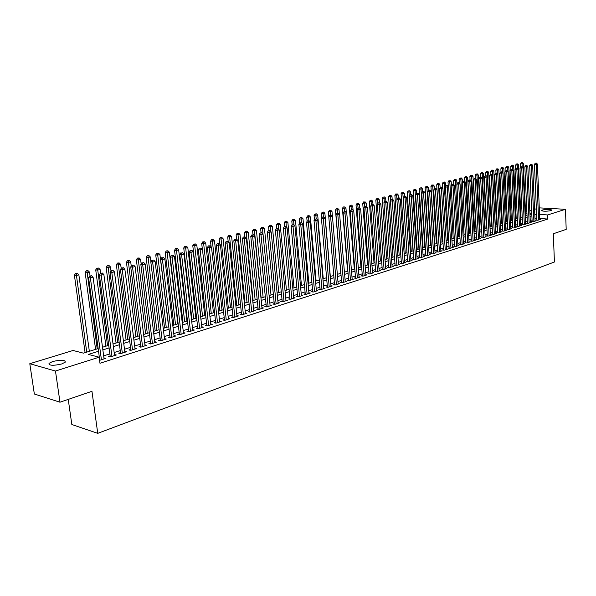 <?xml version="1.0" encoding="UTF-8"?>
<svg xmlns="http://www.w3.org/2000/svg" width="596" height="596" viewBox="0 0 596 596"><rect width="100%" height="100%" fill="white"/><g stroke="black" fill="none" stroke-linecap="round" stroke-linejoin="round"><path stroke-width="0.89" d="M551.144 210.597C546.07 211.498 542.837 211.446 541.436 210.448L542.271 210.023C547.322 209.129 550.548 209.174 551.956 210.172L551.144 210.597M61.649 363.977C53.223 365.877 49.006 365.668 49.006 363.359L52.709 361.511C61.068 359.641 65.262 359.85 65.284 362.144L61.649 363.977M68.242 399.394L71.833 424.516L97.744 433.344L554.429 262.002L553.297 233.774L566.2 229.371L565.448 209.3L547.649 214.947L539.559 214.396M97.744 433.344L91.955 391.296L59.987 402.211L34.345 394.008L29.8 363.709L73.047 350.478L83.447 353.152L98.176 348.585M522.044 217.048L522.044 213.145M525.523 212.079L526.871 211.662M529.814 210.768L531.647 210.202M534.575 209.308L536.37 208.756M539.283 207.87L565.448 209.3M536.854 219.864L536.028 220.133L537.793 220.259L540.594 219.358L539.767 219.298M532.139 221.369L531.312 221.637L533.077 221.764L535.916 220.855L535.074 220.796M527.378 222.889L526.536 223.157L528.309 223.291L531.178 222.375L530.328 222.308M522.565 224.424L521.716 224.692L523.489 224.826L526.387 223.902L525.53 223.835M517.693 225.973L516.836 226.249L518.617 226.391L521.545 225.452L520.673 225.385M512.776 227.545L511.904 227.821L513.685 227.963L516.65 227.016L515.771 226.949M507.799 229.132L506.92 229.415L508.701 229.557L511.696 228.596L510.809 228.529M502.763 230.734L501.877 231.017L503.665 231.166L506.689 230.198L505.795 230.123M497.675 232.358L496.773 232.649L498.561 232.798L501.631 231.814L500.722 231.74M492.527 234.005L491.618 234.288L493.413 234.444L496.513 233.453L495.589 233.379M487.319 235.666L486.403 235.956L488.198 236.113L491.335 235.107L490.396 235.025M482.052 237.342L481.121 237.64L482.924 237.797L486.09 236.783L485.151 236.701M476.725 239.041L475.787 239.339L477.582 239.503L480.793 238.475L479.84 238.393M471.332 240.762L470.386 241.06L472.188 241.231L475.437 240.188L474.468 240.106M465.878 242.498L464.917 242.803L466.728 242.974L470.013 241.924L469.03 241.834M460.365 244.256L459.389 244.569L461.2 244.74L464.522 243.682L463.532 243.585M454.778 246.036L453.794 246.349L455.605 246.528L458.972 245.455L457.966 245.358M449.131 247.839L448.132 248.16L449.95 248.338L453.355 247.251L452.334 247.154M443.417 249.664L442.403 249.985L444.221 250.171L447.671 249.068L446.642 248.964M437.628 251.505L436.607 251.832L438.425 252.019L441.912 250.909L440.876 250.804M431.772 253.375L430.737 253.702L432.562 253.896L436.093 252.771L435.035 252.659M425.842 255.267L424.799 255.602L426.624 255.796L430.193 254.656L429.127 254.537M419.845 257.181L418.787 257.517L420.612 257.718L424.225 256.563L423.145 256.444M413.766 259.118L412.7 259.461L414.525 259.662L418.183 258.493L417.088 258.373M407.619 261.078L406.532 261.421L408.364 261.629L412.074 260.445L410.957 260.325M401.391 263.067L400.288 263.417L402.129 263.626L405.876 262.426L404.751 262.3M395.081 265.071L393.971 265.429L395.811 265.645L399.611 264.43L398.471 264.296M388.696 267.112L387.571 267.47L389.412 267.693L393.256 266.464L392.101 266.323M382.23 269.176L381.09 269.534L382.93 269.764L386.826 268.52L385.657 268.371M375.681 271.262L374.526 271.627L376.367 271.858L380.315 270.599L379.123 270.45M369.043 273.378L367.874 273.75L369.714 273.989L373.714 272.707L372.515 272.558M362.323 275.523L361.139 275.896L362.979 276.142L367.032 274.845L365.81 274.689M355.514 277.691L354.315 278.079L356.155 278.325L360.26 277.006L359.023 276.849M348.615 279.897L347.394 280.284L349.241 280.53L353.406 279.204L352.147 279.032M341.62 282.124L340.39 282.519L342.238 282.772L346.455 281.424L345.181 281.252M334.535 284.381L333.291 284.776L335.138 285.044L339.407 283.674L338.118 283.495M327.36 286.669L326.094 287.071L327.942 287.339L332.27 285.961L330.959 285.775M320.082 288.993L318.8 289.403L320.648 289.671L325.036 288.27L323.71 288.077M312.706 291.34L311.403 291.757L313.258 292.04L317.705 290.617L316.357 290.416M305.226 293.731L303.908 294.148L305.763 294.431L310.27 292.994L308.899 292.785M297.65 296.145L296.309 296.57L298.164 296.86L302.731 295.4L301.345 295.184M289.961 298.596L288.606 299.028L290.461 299.326L295.095 297.844L293.686 297.62M282.169 301.084L280.791 301.516L282.646 301.822L287.346 300.317L285.916 300.086M274.264 303.602L272.871 304.049L274.719 304.355L279.487 302.828L278.034 302.589M266.248 306.158L264.833 306.612L266.688 306.925L271.523 305.375L270.048 305.13M258.12 308.75L256.682 309.205L258.53 309.533L263.439 307.961L261.942 307.707M249.873 311.38L248.413 311.842L250.26 312.177L255.237 310.583L253.717 310.315M241.499 314.047L240.024 314.517L241.872 314.859L246.923 313.243L245.373 312.967M233.014 316.759L231.516 317.236L233.356 317.579L238.482 315.94L236.91 315.649M224.394 319.501L222.874 319.985L224.722 320.343L229.922 318.681L228.32 318.376M215.655 322.294L214.113 322.786L215.953 323.144L221.228 321.453L219.604 321.147M206.782 325.118L205.21 325.617L207.05 325.99L212.407 324.276L210.76 323.948M197.775 327.994L196.181 328.5L198.021 328.873L203.46 327.137L201.783 326.802M188.627 330.907L187.01 331.421L188.85 331.808L194.37 330.042L192.664 329.692M179.344 333.872L177.705 334.393L179.538 334.781L185.14 332.993L183.404 332.628M169.92 336.874L168.251 337.41L170.076 337.805L175.768 335.988L174.01 335.608M160.339 339.929L158.655 340.465L160.473 340.875L166.254 339.027L164.466 338.632M150.617 343.028L148.903 343.579L150.721 343.996L156.592 342.119L154.766 341.709L154.886 342.663L145.178 263.991L142.675 264.631L140.842 264.356L150.736 343.989M140.738 346.179L138.995 346.738L140.812 347.163L146.78 345.255L144.925 344.846M130.71 349.383L128.937 349.941L130.748 350.381L136.804 348.444L134.919 348.034M120.511 352.631L118.708 353.204L120.519 353.651L126.672 351.685L124.758 351.275M110.148 355.931L108.323 356.52L110.118 356.974L116.376 354.978L114.432 354.568M98.534 351.253L88.387 354.419L99.159 357.19L99.979 363.269L547.813 219.052L539.73 218.479M536.787 218.449L534.992 219.023M532.079 219.946L530.246 220.527M527.311 221.459L525.448 222.047M522.498 222.986L520.591 223.589M517.626 224.528L515.682 225.146M512.702 226.093L510.72 226.718M507.725 227.672L505.706 228.313M502.689 229.266L500.625 229.922M497.6 230.883L495.492 231.553M492.445 232.522L490.299 233.2M487.237 234.168L485.055 234.861M481.97 235.845L479.735 236.552M476.636 237.536L474.364 238.258M471.25 239.242L468.925 239.979M465.789 240.978L463.427 241.723M460.276 242.728L457.855 243.488M454.688 244.494L452.222 245.276M449.034 246.29L446.523 247.087M443.32 248.107L440.757 248.919M437.531 249.94L434.916 250.767M431.668 251.803L429.001 252.644M425.738 253.68L423.018 254.544M419.733 255.587L416.962 256.466M413.654 257.509L410.83 258.411M407.508 259.461L404.617 260.377M401.272 261.443L398.329 262.374M394.962 263.439L391.959 264.393M388.577 265.466L385.515 266.442M382.103 267.522L378.981 268.513M375.555 269.601L372.366 270.614M368.917 271.709L365.661 272.737M362.189 273.84L358.866 274.89M355.372 276L351.99 277.073M348.474 278.19L345.017 279.286M341.478 280.411L337.954 281.528M334.393 282.66L330.795 283.8M327.211 284.933L323.539 286.102M319.925 287.242L316.178 288.434M312.55 289.589L308.721 290.803M305.07 291.958L301.159 293.202M297.486 294.364L293.5 295.631M289.79 296.808L285.722 298.097M281.997 299.281L277.84 300.6M274.085 301.785L269.846 303.133M266.069 304.332L261.741 305.703M257.934 306.91L253.516 308.311M249.679 309.533L245.165 310.963M241.305 312.185L236.701 313.645M232.812 314.882L228.104 316.372M224.193 317.616L219.388 319.143M215.447 320.387L210.537 321.944M206.566 323.211L201.552 324.798M197.552 326.064L192.434 327.688M188.403 328.97L183.173 330.631M179.113 331.912L173.771 333.611M169.681 334.907L164.22 336.643M160.101 337.947L154.52 339.72M150.371 341.031L144.672 342.842M140.485 344.168L134.659 346.015M130.45 347.356L124.489 349.241M120.243 350.59L114.156 352.519M109.88 353.875L103.659 355.849M99.584 360.342L105.917 358.315L103.935 357.92M59.987 402.211L55.473 371.04L29.8 363.709M547.813 219.052L547.649 214.947M99.159 357.19L55.473 371.04M536.616 214.374L534.821 214.933M531.893 215.849L530.067 216.422M527.125 217.339L525.255 217.92M522.305 218.844L520.397 219.44M517.432 220.364L515.488 220.974M512.5 221.906L510.519 222.524M507.516 223.463L505.497 224.096M502.48 225.042L500.417 225.683M497.377 226.629L495.276 227.292M492.222 228.246L490.076 228.916M487.007 229.87L484.816 230.555M481.732 231.524L479.497 232.216M476.398 233.185L474.118 233.9M470.996 234.876L468.68 235.599M465.536 236.582L463.167 237.32M460.015 238.311L457.594 239.063M454.42 240.054L451.954 240.821M448.758 241.82L446.248 242.609M443.037 243.615L440.466 244.412M437.24 245.425L434.626 246.237M431.377 247.258L428.703 248.092M425.44 249.113L422.713 249.962M419.428 250.99L416.649 251.855M413.341 252.89L410.51 253.777M407.18 254.812L404.289 255.721M400.944 256.764L397.994 257.688M394.627 258.738L391.617 259.677M388.227 260.735L385.158 261.696M381.745 262.762L378.616 263.737M375.182 264.81L371.993 265.809M368.537 266.889L365.281 267.909M361.802 268.99L358.479 270.033M354.985 271.12L351.588 272.186M348.071 273.281L344.607 274.369M341.068 275.471L337.537 276.574M333.969 277.691L330.363 278.816M326.772 279.934L323.099 281.089M319.486 282.213L315.731 283.391M312.095 284.523L308.266 285.722M304.601 286.862L300.689 288.084M297.009 289.239L293.016 290.483M289.306 291.645L285.231 292.919M281.498 294.081L277.334 295.385M273.579 296.562L269.332 297.888M265.54 299.065L261.212 300.421M257.397 301.613L252.972 302.999M249.128 304.198L244.613 305.606M240.747 306.821L236.128 308.259M232.239 309.473L227.523 310.948M223.604 312.17L218.792 313.675M214.843 314.911L209.926 316.446M205.948 317.69L200.927 319.255M196.918 320.514L191.793 322.116M187.755 323.375L182.518 325.014M178.45 326.28L173.093 327.956M168.996 329.23L163.528 330.944M159.4 332.233L153.813 333.976M149.656 335.28L143.949 337.06M139.755 338.372L133.921 340.197M129.697 341.515L123.73 343.378M119.476 344.704L113.382 346.611M109.09 347.952L102.855 349.897M531.811 213.867L529.948 213.74M526.953 213.539L525.59 213.45M102.497 347.237L108.74 345.308M113.031 343.974L119.133 342.082M123.394 340.756L129.362 338.908M133.586 337.597L139.427 335.779M143.621 334.483L149.335 332.71M153.5 331.413L159.087 329.677M163.222 328.396L168.698 326.697M172.795 325.423L178.152 323.762M182.22 322.503L187.464 320.871M191.502 319.62L196.635 318.026M200.643 316.781L205.672 315.224M209.65 313.988L214.567 312.46M218.523 311.239L223.336 309.741M227.262 308.527L231.978 307.059M235.874 305.852L240.493 304.422M244.36 303.215L248.882 301.814M252.726 300.622L257.159 299.244M260.974 298.067L265.309 296.719M269.101 295.541L273.348 294.223M277.11 293.053L281.275 291.764M285.007 290.602L289.09 289.336M292.8 288.188L296.793 286.944M300.481 285.804L304.392 284.59M308.058 283.45L311.894 282.266M315.53 281.133L319.285 279.971M322.898 278.846L326.578 277.706M330.169 276.589L333.782 275.471M337.343 274.361L340.882 273.266M344.428 272.163L347.893 271.091M351.409 269.995L354.806 268.945M358.308 267.857L361.63 266.829M365.11 265.749L368.373 264.736M371.829 263.663L375.018 262.672M378.453 261.607L381.589 260.631M385.001 259.573L388.07 258.619M391.46 257.569L394.47 256.638M397.845 255.587L400.795 254.678M404.14 253.635L407.031 252.741M410.361 251.706L413.199 250.827M416.507 249.799L419.286 248.934M422.579 247.914L425.298 247.072M428.569 246.051L431.243 245.224M434.491 244.218L437.114 243.406M440.34 242.401L442.91 241.603M446.121 240.605L448.639 239.83M451.835 238.84L454.301 238.072M457.475 237.081L459.896 236.336M463.055 235.353L465.424 234.615M468.56 233.647L470.892 232.924M474.014 231.956L476.293 231.248M479.393 230.287L481.628 229.587M484.712 228.633L486.91 227.955M489.979 227.001L492.125 226.331M495.179 225.385L497.28 224.729M500.32 223.791L502.383 223.15M505.401 222.211L507.427 221.585M510.429 220.654L512.411 220.036M515.398 219.112L517.343 218.508M520.315 217.585L522.223 216.996M525.173 216.08L527.043 215.499M529.986 214.582L531.818 214.016M104.255 358.852L104.121 357.861M114.708 355.507L114.574 354.523M124.989 352.221L124.862 351.245M135.113 348.988L134.994 348.012M145.081 345.799L144.955 344.838M101.417 359.753L90.383 277.945L93.103 277.252L104.069 358.911M99.755 360.289L88.581 277.632L90.383 277.945L90.436 276.03L91.523 275.754L90.436 276.03M89.72 275.903L88.581 277.632M93.103 277.252L91.523 275.754M89.348 351.32L78.858 274.823L76.154 275.501L74.403 275.196L85.094 352.638M76.221 273.616L77.301 273.348L75.521 273.497L76.221 273.616L86.711 352.139M77.301 273.348L78.858 274.823M74.403 275.196L75.521 273.497M111.951 356.386L101.186 275.196L103.86 274.51L114.559 355.559M110.282 356.922L99.376 274.89L101.186 275.196L101.231 273.296L102.303 273.028L101.231 273.296M100.508 273.177L99.376 274.89M103.86 274.51L102.303 273.028M122.322 353.078L111.81 272.491L114.439 271.821L124.884 352.258M120.638 353.614L109.999 272.193L111.81 272.491L111.847 270.606L112.905 270.346L111.847 270.606M111.124 270.495L109.999 272.193M114.439 271.821L112.905 270.346M132.521 349.815L122.269 269.824L124.855 269.168L135.046 349.01M130.897 350.336L120.444 269.541L122.269 269.824L122.292 267.962L123.327 267.701L122.292 267.962M121.569 267.85L120.444 269.541M124.855 269.168L123.327 267.701M142.556 346.604L132.55 267.209L135.098 266.561L145.044 345.814M140.865 347.148L130.725 266.926L132.55 267.209L132.573 265.362L133.593 265.101L132.573 265.362M131.843 265.25L130.725 266.926M135.098 266.561L133.593 265.101M90.056 275.821L89.564 272.149L86.904 272.812L85.146 272.521L95.584 349.383M86.964 270.942L88.022 270.681L86.256 270.83L86.964 270.942L97.208 348.884M88.022 270.681L89.564 272.149M85.146 272.521L86.256 270.83M100.582 273.162L100.098 269.511L97.476 270.167L95.718 269.884L105.909 346.179M97.528 268.319L98.578 268.058L96.82 268.207L97.528 268.319L107.541 345.673M98.578 268.058L100.098 269.511M95.718 269.884L96.82 268.207M110.96 270.733L110.461 266.919L107.891 267.567L106.118 267.284L116.071 343.028M107.928 265.734L108.956 265.473L107.22 265.622L107.928 265.734L117.71 342.521M108.956 265.473L110.461 266.919M106.118 267.284L107.22 265.622M121.189 268.423L120.668 264.371L118.135 265.004L116.362 264.728L126.076 339.921M118.164 263.186L119.178 262.933L117.457 263.082L118.164 263.186L127.723 339.415M119.178 262.933L120.668 264.371M116.362 264.728L117.457 263.082M152.442 343.445L142.675 264.631L142.682 262.799L143.688 262.545L142.682 262.799M141.952 262.694L140.842 264.356M145.178 263.991L143.688 262.545M131.254 266.136L130.71 261.853L128.214 262.478L126.434 262.218L135.925 336.867M128.237 260.683L129.235 260.43L127.522 260.579L128.237 260.683L137.579 336.353M129.235 260.43L130.71 261.853M126.434 262.218L127.522 260.579M162.164 340.338L152.636 262.091L155.102 261.465L164.578 339.564M160.458 340.875L150.803 261.83L152.636 262.091L152.643 260.281L153.626 260.035L152.643 260.281M151.905 260.176L150.803 261.83M155.102 261.465L153.626 260.035M141.155 263.886L140.596 259.387L138.138 259.998L136.357 259.744L145.625 333.857M138.153 258.217L139.136 257.971L137.438 258.113L138.153 258.217L147.286 333.343M139.136 257.971L140.596 259.387M136.357 259.744L137.438 258.113M171.745 337.276L162.447 259.595L164.869 258.977L174.114 336.517M170.091 337.805L160.607 259.334L162.447 259.595L162.44 257.8L163.408 257.554L162.44 257.8M161.702 257.695L160.607 259.334M164.869 258.977L163.408 257.554M150.907 261.666L150.334 256.95L147.912 257.554L146.124 257.301L155.176 330.892M147.92 255.788L148.888 255.55L147.205 255.691L147.92 255.788L156.845 330.378M148.888 255.55L150.334 256.95M146.124 257.301L147.205 255.691M181.177 334.259L172.095 257.137L174.486 256.526L183.508 333.514M179.448 334.766L170.255 256.883L172.095 257.137L172.08 255.356L173.041 255.118L172.08 255.356M171.343 255.259L170.255 256.883M174.486 256.526L173.041 255.118M168.586 326.735L159.914 254.552L157.538 255.148L155.742 254.902L164.585 327.971M157.53 253.397L158.484 253.158L156.815 253.3L157.53 253.397L166.254 327.457M158.484 253.158L159.914 254.552M155.742 254.902L156.815 253.3M190.467 331.294L181.601 254.715L183.955 254.12L192.761 330.556M188.731 331.786L179.754 254.47L181.601 254.715L181.579 252.957L182.518 252.719L181.579 252.957M180.841 252.86L179.754 254.47M183.955 254.12L182.518 252.719M177.824 323.866L169.361 252.19L167.014 252.779L165.219 252.54L173.853 325.096M166.999 251.043L167.938 250.812L166.284 250.946L166.999 251.043L175.529 324.574M167.938 250.812L169.361 252.19M165.219 252.54L166.284 250.946M199.608 328.366L190.958 252.331L193.275 251.743L201.873 327.644M197.872 328.843L189.111 252.093L190.958 252.331L190.929 250.588L191.86 250.35L190.929 250.588M190.191 250.491L189.111 252.093M193.275 251.743L191.86 250.35M186.928 321.043L178.658 249.866L176.341 250.447L174.546 250.216L182.979 322.265M176.327 248.726L177.25 248.495L175.604 248.629L176.327 248.726L184.663 321.743M177.25 248.495L178.658 249.866M174.546 250.216L175.604 248.629M208.622 325.483L200.174 249.985L202.461 249.404L210.85 324.775M206.872 325.952L198.326 249.754L200.174 249.985L200.137 248.256L201.053 248.025L200.137 248.256M199.399 248.16L198.326 249.754M202.461 249.404L201.053 248.025M195.89 318.257L187.814 247.578L185.535 248.145L183.739 247.921L191.972 319.471M185.512 246.439L186.421 246.215L184.79 246.349L185.512 246.439L193.663 318.949M186.421 246.215L187.814 247.578M183.739 247.921L184.79 246.349M217.495 322.652L209.256 247.675L211.498 247.102L219.693 321.944M215.745 323.099L207.401 247.452L209.256 247.675L209.211 245.962L210.105 245.731L209.211 245.962M208.466 245.872L207.401 247.452M211.498 247.102L210.105 245.731M204.726 315.515L196.836 245.321L192.791 245.664L200.837 316.722M194.557 244.189L195.458 243.965L193.842 244.099L194.557 244.189L202.528 316.2M195.458 243.965L196.836 245.321M192.791 245.664L193.842 244.099M213.435 312.818L205.724 243.101L201.709 243.436L202.364 249.314M203.474 241.976L204.361 241.752L202.752 241.887L203.474 241.976L211.267 313.489M204.361 241.752L205.724 243.101M201.709 243.436L202.752 241.887M222.01 310.151L214.485 240.911L210.5 241.246L211.096 246.707M212.258 239.786L213.13 239.57L211.535 239.704L212.258 239.786L219.879 310.814M213.13 239.57L214.485 240.911M210.5 241.246L211.535 239.704M226.242 319.851L218.196 245.403L220.408 244.837L228.41 319.158M224.483 320.298L216.333 245.18L218.196 245.403L218.143 243.697L219.03 243.473L218.143 243.697M217.398 243.608L216.333 245.18M220.408 244.837L219.03 243.473M234.861 317.102L227.001 243.161L229.184 242.602L236.992 316.416M233.096 317.526L225.139 242.945L227.001 243.161L226.942 241.469L227.814 241.246L226.942 241.469M226.197 241.38L225.139 242.945M229.184 242.602L227.814 241.246M243.347 314.383L235.681 240.948L237.826 240.404L245.455 313.712M241.581 314.8L233.818 240.739L235.681 240.948L235.614 239.272L236.478 239.056L235.614 239.272M234.869 239.19L233.818 240.739M237.826 240.404L236.478 239.056M230.473 307.529L223.113 238.75L219.157 239.085L219.708 244.136M220.915 237.64L221.779 237.424L220.192 237.558L220.915 237.64L228.365 308.184M221.779 237.424L223.113 238.75M219.157 239.085L220.192 237.558M251.721 311.708L244.233 238.773L246.349 238.229L253.792 311.045M249.947 312.118L242.371 238.564L244.233 238.773L244.159 237.111L245.008 236.895L244.159 237.111M243.414 237.029L242.371 238.564M246.349 238.229L245.008 236.895M238.81 304.943L231.62 236.619L227.694 236.955L228.194 241.618M229.453 235.517L230.294 235.308L228.722 235.435L229.453 235.517L236.731 305.584M230.294 235.308L231.62 236.619M227.694 236.955L228.722 235.435M259.968 309.071L252.659 236.627L254.745 236.09L262.009 308.415M258.195 309.473L250.789 236.426L252.659 236.627L252.577 234.98L253.412 234.764L252.577 234.98M251.832 234.899L250.789 236.426M254.745 236.09L253.412 234.764M247.027 302.388L240.009 234.526L236.113 234.854L236.552 239.138M237.856 233.423L238.691 233.215L237.133 233.349L237.856 233.423L244.986 303.021M238.691 233.215L240.009 234.526M236.113 234.854L237.133 233.349M268.096 306.471L260.959 234.511L263.022 233.99L270.115 305.83M266.323 306.865L259.096 234.317L260.959 234.511L260.877 232.88L261.704 232.671L260.877 232.88M260.132 232.798L259.096 234.317M263.022 233.99L261.704 232.671M255.133 299.877L248.271 232.462L244.405 232.783L244.822 236.873M246.148 231.36L246.968 231.159L245.425 231.285L246.148 231.36L253.114 300.503M246.968 231.159L248.271 232.462M244.405 232.783L245.425 231.285M276.119 303.908L269.146 232.425L271.173 231.911L278.101 303.275M274.331 304.288L267.284 232.239L269.146 232.425L269.057 230.808L269.869 230.6L269.057 230.808M268.312 230.734L267.284 232.239M271.173 231.911L269.869 230.6M263.119 297.397L256.422 230.421L252.585 230.741L252.98 234.72M254.321 229.333L255.133 229.132L253.598 229.259L254.321 229.333L261.137 298.015M255.133 229.132L256.422 230.421M252.585 230.741L253.598 229.259M284.016 301.382L277.215 230.369L279.211 229.862L285.976 300.757M282.236 301.755L275.352 230.19L277.215 230.369L277.118 228.767L277.922 228.559L277.118 228.767M276.373 228.693L275.352 230.19M279.211 229.862L277.922 228.559M271.001 294.953L264.46 228.41L260.646 228.73L261.026 232.596M262.382 227.329L263.179 227.128L261.651 227.255L262.382 227.329L262.955 233.923M263.179 227.128L264.46 228.41M260.646 228.73L261.651 227.255M291.816 298.894L285.171 228.35L287.138 227.843L293.746 298.276M290.021 299.252L283.301 228.164L285.171 228.35L285.074 226.748L285.856 226.555L285.074 226.748M284.322 226.681L283.301 228.164M287.138 227.843L285.856 226.555M278.779 292.539L272.379 226.428L268.595 226.748L268.967 230.563M270.323 225.355L271.113 225.154L269.601 225.281L270.323 225.355L270.867 231.598M271.113 225.154L272.379 226.428M268.595 226.748L269.601 225.281M299.497 296.435L293.016 226.346L294.953 225.854L301.405 295.825M297.709 296.793L291.146 226.175L293.016 226.346L292.912 224.766L293.686 224.573L292.912 224.766M292.159 224.699L291.146 226.175M294.953 225.854L293.686 224.573M286.445 290.163L280.195 224.476L276.432 224.789L276.797 228.588M278.161 223.403L278.935 223.209L277.431 223.336L278.161 223.403L278.667 229.311M278.935 223.209L280.195 224.476M276.432 224.789L277.431 223.336M307.082 294.014L300.749 224.379L302.664 223.895L308.959 293.411M305.286 294.357L298.879 224.208L300.749 224.379L300.637 222.807L301.405 222.613L300.637 222.807M299.892 222.74L298.879 224.208M302.664 223.895L301.405 222.613M314.554 291.623L308.37 222.435L310.263 221.958L316.409 291.027M312.758 291.965L306.508 222.271L308.37 222.435L308.259 220.878L309.019 220.691L308.259 220.878M307.514 220.818L306.508 222.271M310.263 221.958L309.019 220.691M321.929 289.261L315.895 220.52L317.757 220.051L323.762 288.68M320.134 289.596L314.025 220.364L315.895 220.52L315.776 218.978L316.521 218.792L315.776 218.978M315.031 218.911L314.025 220.364M317.757 220.051L316.521 218.792M294.007 287.816L287.898 222.546L284.165 222.859L284.523 226.629M285.886 221.481L286.654 221.295L285.164 221.414L285.886 221.481L286.363 227.061M286.654 221.295L287.898 222.546M284.165 222.859L285.164 221.414M301.464 285.499L295.504 220.647L291.794 220.96L292.144 224.722M293.508 219.589L294.268 219.395L292.785 219.522L293.508 219.589L293.955 224.841M294.268 219.395L295.504 220.647M291.794 220.96L292.785 219.522M308.825 283.212L302.999 218.777L299.319 219.082L299.676 223.053M301.025 217.719L301.777 217.533L300.302 217.652L301.025 217.719L301.449 222.658M301.777 217.533L302.999 218.777M299.319 219.082L300.302 217.652M329.208 286.937L323.315 218.635L325.155 218.166L331.011 286.363M327.413 287.265L321.445 218.479L323.315 218.635L323.188 217.1L323.926 216.914L323.188 217.1M322.443 217.041L321.445 218.479M325.155 218.166L323.926 216.914M316.089 280.962L310.397 216.922L306.739 217.235L307.111 221.392M308.445 215.871L309.182 215.692L307.722 215.812L308.445 215.871L308.855 220.676M309.182 215.692L310.397 216.922M306.739 217.235L307.722 215.812M336.39 284.642L330.631 216.773L332.449 216.311L338.163 284.076M334.587 284.962L328.769 216.616L330.631 216.773L330.504 215.245L331.227 215.067L329.759 215.186L330.504 215.245M329.759 215.186L328.769 216.616M332.449 216.311L331.227 215.067M323.255 278.734L317.698 215.096L314.062 215.402L314.45 219.753M315.761 214.053L316.491 213.875L315.038 213.994L315.761 214.053L316.163 218.762M316.491 213.875L317.698 215.096M314.062 215.402L315.038 213.994M343.467 282.377L337.85 214.933L339.638 214.478L345.226 281.819M341.672 282.69L335.988 214.784L337.85 214.933L337.716 213.42L338.439 213.241L336.971 213.361L337.716 213.42M336.971 213.361L335.988 214.784M339.638 214.478L338.439 213.241M330.326 276.544L324.894 213.301L321.289 213.599L321.684 218.136M322.987 212.258L323.702 212.079L322.257 212.198L322.987 212.258L323.375 216.87M323.702 212.079L324.894 213.301M321.289 213.599L322.257 212.198M350.463 280.142L344.972 213.115L346.738 212.668L352.191 279.591M348.66 280.455L343.11 212.973L344.972 213.115L344.838 211.617L345.546 211.438L344.093 211.565L344.838 211.617M344.093 211.565L343.11 212.973M346.738 212.668L345.546 211.438M332.404 216.266L332.002 211.52L328.418 211.818L328.821 216.534M330.11 210.485L330.817 210.314L329.387 210.433L330.11 210.485L330.497 215.007M330.817 210.314L332.002 211.52M328.418 211.818L329.387 210.433M357.362 277.937L352.005 211.327L353.748 210.887L359.068 277.393M355.559 278.243L350.143 211.185L352.005 211.327L351.863 209.844L352.556 209.665L351.118 209.785L351.863 209.844M351.118 209.785L350.143 211.185M353.748 210.887L352.556 209.665M364.163 275.762L358.941 209.561L360.662 209.121L365.855 275.225M362.368 276.06L357.079 209.427L358.941 209.561L358.792 208.086L359.485 207.915L358.047 208.034L358.792 208.086M358.047 208.034L357.079 209.427M360.662 209.121L359.485 207.915M370.883 273.616L365.78 207.818L367.479 207.386L372.552 273.08M369.088 273.907L363.925 207.684L365.78 207.818L365.631 206.358L366.316 206.186L364.894 206.305L365.631 206.358M364.894 206.305L363.925 207.684M367.479 207.386L366.316 206.186M339.385 214.217L339.02 209.77L335.459 210.068L340.748 273.303M337.142 208.734L336.42 208.682L337.142 208.734L337.522 213.226M337.843 208.563L339.02 209.77M335.459 210.068L336.42 208.682M346.276 212.191L345.941 208.034L342.402 208.332L347.572 271.187M344.086 207.013L343.356 206.961L344.086 207.013L344.466 211.468M344.771 206.842L345.941 208.034M342.402 208.332L343.356 206.961M353.085 210.202L352.772 206.328L349.256 206.626L354.315 269.101M350.932 205.307L350.21 205.255L350.932 205.307L351.312 209.74M351.618 205.136L352.772 206.328M349.256 206.626L350.21 205.255M377.521 271.493L372.537 206.097L374.214 205.672L379.168 270.964M375.718 271.783L370.682 205.97L372.537 206.097L372.388 204.644L373.059 204.473L371.643 204.592L372.388 204.644M371.643 204.592L370.682 205.97M374.214 205.672L373.059 204.473M359.798 208.242L359.515 204.644L356.028 204.935L360.96 267.038M357.697 203.623L356.974 203.579L357.697 203.623L358.069 208.026M358.367 203.46L359.515 204.644M356.028 204.935L356.974 203.579M384.07 269.399L379.205 204.398L380.859 203.981L385.694 268.878M382.267 269.683L377.35 204.272L379.205 204.398L379.049 202.96L379.712 202.789L378.311 202.908L379.049 202.96M378.311 202.908L377.35 204.272M380.859 203.981L379.712 202.789M366.436 206.305L366.175 202.975L362.711 203.266L367.531 264.996M364.372 201.97L363.649 201.917L364.372 201.97L364.759 206.492M365.035 201.798L366.175 202.975M362.711 203.266L363.649 201.917M390.536 267.328L385.791 202.722L387.422 202.312L392.138 266.822M388.734 267.611L383.936 202.603L385.791 202.722L385.627 201.292L386.282 201.128L384.889 201.247L385.627 201.292M384.889 201.247L383.936 202.603M387.422 202.312L386.282 201.128M372.984 204.473L372.746 201.336L369.304 201.619L374.012 262.985M370.965 200.33L370.243 200.278L370.965 200.33L371.36 204.994M371.621 200.167L372.746 201.336M369.304 201.619L370.243 200.278M396.921 265.295L392.287 201.068L393.896 200.658L398.5 264.788M395.118 265.563L390.432 200.949L392.287 201.068L392.123 199.645L392.771 199.481L391.378 199.6L392.123 199.645M391.378 199.6L390.432 200.949M393.896 200.658L392.771 199.481M379.466 202.774L379.242 199.712L375.815 199.995L380.419 260.996M377.477 198.706L376.746 198.662L377.477 198.706L377.879 203.519M378.117 198.55L379.242 199.712M375.815 199.995L376.746 198.662M403.224 263.276L398.702 199.436L400.296 199.034L404.788 262.776M401.421 263.544L396.854 199.317L398.702 199.436L398.538 198.028L399.171 197.865L397.793 197.976L398.538 198.028M397.793 197.976L396.854 199.317M400.296 199.034L399.171 197.865M385.873 201.098L385.649 198.11L382.252 198.394L386.744 259.036M383.898 197.112L383.176 197.067L383.898 197.112L384.316 202.059M384.539 196.956L385.649 198.11M382.252 198.394L383.176 197.067M409.452 261.286L405.034 197.827L406.606 197.425L410.994 260.795M407.649 261.547L403.187 197.708L405.034 197.827L404.863 196.419L405.496 196.263L404.125 196.375L404.863 196.419M404.125 196.375L403.187 197.708M406.606 197.425L405.496 196.263M392.19 199.451L391.982 196.524L388.599 196.807L392.988 257.1M390.246 195.533L389.523 195.488L390.246 195.533L390.671 200.614M390.879 195.376L391.982 196.524M388.599 196.807L389.523 195.488M415.598 259.32L411.292 196.233L412.842 195.838L417.125 258.835M413.803 259.58L409.445 196.121L411.292 196.233L411.121 194.84L411.739 194.683L410.376 194.795L411.121 194.84M410.376 194.795L409.445 196.121M412.842 195.838L411.739 194.683M398.433 197.82L398.232 194.959L394.872 195.242L399.164 255.185M396.511 193.976L395.796 193.931L396.511 193.976L396.951 199.183M397.137 193.819L398.232 194.959M394.872 195.242L395.796 193.931M421.67 257.375L417.468 194.661L419.003 194.266L423.175 256.898M419.875 257.636L415.621 194.549L417.468 194.661L417.289 193.275L417.908 193.119L416.552 193.231L417.289 193.275M416.552 193.231L415.621 194.549M419.003 194.266L417.908 193.119M404.602 196.255L404.408 193.417L401.071 193.693L405.258 253.293M402.702 192.434L401.987 192.396L402.702 192.434L402.866 193.804L406.993 252.749M403.321 192.285L404.408 193.417M401.071 193.693L401.987 192.396M427.667 255.46L423.57 193.104L425.082 192.717L429.157 254.984M425.872 255.714L421.73 193L423.57 193.104L423.391 191.733L423.994 191.577L422.653 191.689L423.391 191.733M422.653 191.689L421.73 193M425.082 192.717L423.994 191.577M410.696 194.713L410.502 191.89L407.187 192.173L411.277 251.423M408.819 190.914L408.104 190.876L408.819 190.914L408.99 192.27L413.013 250.886M409.43 190.765L410.502 191.89M407.187 192.173L408.104 190.876M433.59 253.568L429.597 191.569L431.087 191.189L435.065 253.099M431.802 253.814L427.757 191.472L429.597 191.569L429.411 190.206L430.007 190.057L428.673 190.169L429.411 190.206M428.673 190.169L427.757 191.472M431.087 191.189L430.007 190.057M416.716 193.193L416.53 190.385L413.237 190.66L417.23 249.575M414.861 189.416L414.138 189.372L414.861 189.416L415.032 190.757L418.958 249.039M415.457 189.267L416.53 190.385M413.237 190.66L414.138 189.372M440.116 187.725L439.915 184.536L436.697 184.805L440.898 251.229M435.952 188.552L434.626 188.664L435.952 188.552L437.024 189.677L433.709 189.96L437.658 251.944M439.446 251.698L435.363 188.701M434.626 188.664L433.709 189.96M422.668 191.689L422.482 188.895L419.204 189.17L423.108 247.75M420.828 187.926L420.113 187.889L420.828 187.926L421 189.267L424.836 247.213M421.424 187.785L422.482 188.895M419.204 189.17L420.113 187.889M445.234 249.843L441.427 188.559L442.88 188.187L446.665 249.389M443.439 250.089L439.587 188.463L441.427 188.559L441.234 187.211L441.822 187.062L440.504 187.174L441.234 187.211M440.504 187.174L439.587 188.463M442.88 188.187L441.822 187.062M428.554 190.34L428.36 187.427L425.104 187.695L428.911 245.947M426.721 186.466L426.006 186.429L426.721 186.466L426.9 187.792L430.647 245.41M427.31 186.317L428.36 187.427M425.104 187.695L426.006 186.429M450.948 248.018L447.231 187.077L448.676 186.712L452.364 247.564M449.153 248.256L445.398 186.988L447.231 187.077L447.045 185.743L447.618 185.594L446.307 185.706L447.045 185.743M446.307 185.706L445.398 186.988M448.676 186.712L447.618 185.594M434.365 189.029L434.171 185.974L430.938 186.243L434.655 244.166M432.547 185.013L431.832 184.976L432.547 185.013L432.726 186.332L436.384 243.63M433.128 184.872L434.171 185.974M430.938 186.243L431.832 184.976M456.588 246.215L452.967 185.617L454.398 185.259L457.996 245.768M454.808 246.453L451.142 185.527L452.967 185.617L452.781 184.291L453.347 184.149L452.044 184.253L452.781 184.291M452.044 184.253L451.142 185.527M454.398 185.259L453.347 184.149M438.306 183.583L437.591 183.546L438.306 183.583L438.485 184.894L442.053 241.872M438.88 183.441L439.915 184.536M436.697 184.805L437.591 183.546M462.168 244.435L458.644 184.171L460.045 183.814L463.554 243.988M460.388 244.665L456.812 184.089L458.644 184.171L458.443 182.853L459.009 182.711L457.713 182.823L458.443 182.853M457.713 182.823L456.812 184.089M460.045 183.814L459.009 182.711M445.793 186.436L445.592 183.121L442.396 183.389L442.679 187.971M443.998 182.167L443.282 182.138L443.998 182.167L444.176 183.471L447.663 240.128M444.556 182.026L445.592 183.121M442.396 183.389L443.282 182.138M467.689 242.669L464.247 182.749L465.632 182.391L469.052 242.229M465.901 242.9L462.422 182.659L464.247 182.749L464.046 181.437L464.604 181.296L463.315 181.407L464.046 181.437M463.315 181.407L462.422 182.659M465.632 182.391L464.604 181.296M451.403 185.162L451.194 181.72L448.021 181.981L448.281 186.295M449.615 180.774L448.9 180.737L449.615 180.774L449.801 182.063L453.198 238.415M450.174 180.633L451.194 181.72M448.021 181.981L448.9 180.737M473.135 240.926L469.782 181.34L471.153 180.99L474.49 240.493M471.354 241.149L467.957 181.258L469.782 181.34L469.581 180.037L470.132 179.895L468.851 180.007L469.581 180.037M468.851 180.007L467.957 181.258M471.153 180.99L470.132 179.895M456.953 183.896L456.737 180.335L453.578 180.595L453.824 184.648M455.173 179.389L454.457 179.359L455.173 179.389L455.359 180.677L458.682 236.709M455.724 179.254L456.737 180.335M453.578 180.595L454.457 179.359M478.521 239.205L475.25 179.947L476.606 179.597L479.862 238.78M476.748 239.428L473.433 179.865L475.25 179.947L475.049 178.651L475.593 178.517L474.319 178.621L475.049 178.651M474.319 178.621L473.433 179.865M476.606 179.597L475.593 178.517M462.429 182.644L462.22 178.964L459.076 179.225L459.3 183.024M460.663 178.025L459.956 177.995L460.663 178.025L460.857 179.299L464.09 235.033M461.207 177.891L462.22 178.964M459.076 179.225L459.956 177.995M483.848 237.499L480.659 178.569L482 178.226L485.174 237.081M482.075 237.722L478.841 178.487L480.659 178.569L480.45 177.288L480.994 177.146L479.728 177.25L480.45 177.288M479.728 177.25L478.841 178.487M482 178.226L480.994 177.146M470.773 232.962L467.637 177.608L464.507 177.869L464.716 181.415M466.094 176.677L465.379 176.647L466.094 176.677L466.288 177.943L469.447 233.371M466.631 176.543L467.637 177.608M464.507 177.869L465.379 176.647M489.115 235.822L486.001 177.206L487.327 176.87L490.419 235.398M487.342 236.038L484.19 177.131L486.001 177.206L485.8 175.932L486.329 175.798L485.07 175.902L485.8 175.932M485.07 175.902L484.19 177.131M487.327 176.87L486.329 175.798M476.048 231.322L472.986 176.267L469.879 176.528L470.073 179.895M471.458 175.343L470.751 175.313L471.458 175.343L471.652 176.602L474.736 231.732M471.995 175.209L472.986 176.267M469.879 176.528L470.751 175.313M494.315 234.154L491.29 175.865L492.601 175.529L495.611 233.744M492.542 234.37L489.48 175.79L491.29 175.865L491.082 174.598L491.603 174.464L490.352 174.568L491.082 174.598M490.352 174.568L489.48 175.79M492.601 175.529L491.603 174.464M501.556 223.403L498.859 169.8L497.6 170.113L500.737 232.105M496.818 173.138L495.574 173.242L496.818 173.138L497.809 174.203L494.702 174.464L497.69 232.723M499.463 232.507L496.297 173.272M495.574 173.242L494.702 174.464M504.551 230.883L501.676 173.22L502.957 172.892L505.81 230.481M502.778 231.092L499.873 173.145L501.676 173.22L501.459 171.968L501.974 171.834L500.737 171.939L501.459 171.968M500.737 171.939L499.873 173.145M502.957 172.892L501.974 171.834M509.58 229.274L506.779 171.916L508.045 171.596L510.824 228.879M507.814 229.482L504.976 171.849L506.779 171.916L506.563 170.672L507.069 170.545L505.84 170.65L506.563 170.672M505.84 170.65L504.976 171.849M508.045 171.596L507.069 170.545M514.549 227.687L511.822 170.635L513.074 170.314L515.786 227.292M512.791 227.895L510.027 170.568L511.822 170.635L511.606 169.398L512.106 169.271L510.891 169.368L511.606 169.398M516.203 218.859L513.7 166.09L510.735 166.336L510.876 169.383L510.027 170.568M513.074 170.314L512.106 169.271M519.474 226.115L516.814 169.361L518.051 169.048L520.695 225.72M517.715 226.316L515.026 169.301L516.814 169.361L516.598 168.132L517.09 168.005L515.883 168.109L516.598 168.132M515.883 168.109L515.026 169.301M518.051 169.048L517.09 168.005M481.263 229.706L478.275 174.948L475.191 175.202L475.377 178.509M476.763 174.025L476.055 173.995L476.763 174.025L476.964 175.276L479.966 230.108M477.292 173.89L478.275 174.948M475.191 175.202L476.055 173.995M486.425 228.104L483.512 173.637L480.443 173.89L480.614 177.131M482.008 172.721L481.3 172.691L482.008 172.721L482.209 173.965L485.137 228.499M482.529 172.587L483.512 173.637M480.443 173.89L481.3 172.691M491.521 226.517L488.683 172.341L485.636 172.594L485.8 175.775M487.193 171.424L486.485 171.402L487.193 171.424L487.394 172.669L490.255 226.912M487.707 171.298L488.683 172.341M485.636 172.594L486.485 171.402M496.572 224.953L493.801 171.067L490.761 171.32L490.925 174.434M492.318 170.151L491.618 170.128L492.318 170.151L492.527 171.38L495.313 225.34M492.832 170.024L493.801 171.067M490.761 171.32L491.618 170.128M497.392 168.891L496.692 168.869L497.392 168.891L497.6 170.113L495.842 170.054L495.999 173.138M497.898 168.765L498.859 169.8M495.842 170.054L496.692 168.869M506.496 221.876L503.858 168.549L500.856 168.802L501.012 171.871M502.406 167.647L501.705 167.618L502.406 167.647L502.808 172.728M502.905 167.521L503.858 168.549M500.856 168.802L501.705 167.618M524.338 224.558L521.746 168.109L522.975 167.796L525.545 224.17M522.58 224.759L519.958 168.042L521.746 168.109L521.53 166.887L522.022 166.761L520.815 166.858L521.53 166.887M520.815 166.858L519.958 168.042M522.975 167.796L522.022 166.761M511.375 220.364L508.805 167.312L505.825 167.558L505.974 170.612M507.367 166.411L506.667 166.388L507.367 166.411L507.755 171.283M507.859 166.291L508.805 167.312M505.825 167.558L506.667 166.388M529.144 223.023L526.633 166.865L527.84 166.552L530.343 222.636M527.393 223.217L524.845 166.805L526.633 166.865L526.41 165.651L526.894 165.524L525.694 165.628L526.41 165.651M525.694 165.628L524.845 166.805M527.84 166.552L526.894 165.524M512.269 165.196L511.569 165.166L512.269 165.196L512.642 169.845M512.754 165.07L513.7 166.09M510.735 166.336L511.569 165.166M533.904 221.496L531.453 165.636L532.653 165.33L535.089 221.123M532.154 221.697L529.673 165.576L531.453 165.636L531.23 164.429L531.714 164.31L530.522 164.407L531.23 164.429M530.522 164.407L529.673 165.576M532.653 165.33L531.714 164.31M520.978 217.384L518.535 164.876L515.592 165.122L515.741 168.303M517.119 163.989L516.419 163.967L517.119 163.989L517.484 168.43M517.604 163.87L518.535 164.876M515.592 165.122L516.419 163.967M538.613 219.991L536.229 164.421L537.413 164.116L539.782 219.619M536.862 220.192L534.448 164.362L536.229 164.421L536.005 163.222L536.482 163.103L535.29 163.2L536.005 163.222M535.29 163.2L534.448 164.362M537.413 164.116L536.482 163.103M525.702 215.916L523.325 163.684L520.39 163.922L520.546 167.238M521.917 162.79L521.224 162.775L521.917 162.79L522.275 167.036M522.394 162.678L523.325 163.684M520.39 163.922L521.224 162.775M49.006 363.359L49.192 364.678"/></g></svg>
